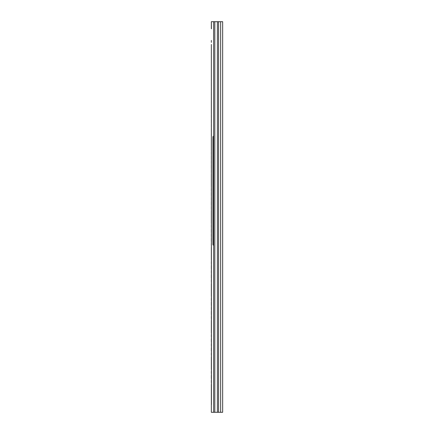 <?xml version="1.0" encoding="UTF-8"?>
<svg xmlns="http://www.w3.org/2000/svg" width="434" height="434" viewBox="0 0 434 434"><rect width="100%" height="100%" fill="white"/><g stroke="black" fill="none" stroke-linecap="round" stroke-linejoin="round"><path stroke-width="0.65" d="M211.347 412.3L211.347 404.879L211.347 412.3L222.653 412.3L222.653 21.7L222.653 412.3M211.347 387.633L211.347 404.879A0.57 0.57 0 0 1 211.423 404.596L211.347 46.367M211.347 21.7L211.423 28.834A0.57 0.57 0 0 1 211.347 28.552L211.347 21.7L222.653 21.7M211.347 391.647L211.347 393.567M211.347 389.553L211.347 384.432M211.347 378.491L211.347 375.296M211.347 369.356L211.347 357.025M211.347 351.084L211.347 347.884M211.347 341.949L211.347 338.748M211.347 332.807L211.347 320.476M211.347 314.536L211.347 311.335M211.347 305.4L211.347 302.2M211.347 296.265L211.347 283.928M211.347 277.988L211.347 274.793M211.347 268.852L211.347 265.651M211.347 259.716L211.347 247.38M211.347 241.44L211.347 238.244M211.347 232.304L211.347 229.109M211.347 223.168L211.347 210.832M211.347 204.891L211.347 201.696M211.347 195.756L211.347 192.56M211.347 186.62L211.347 174.284M211.347 168.349L211.347 165.148M211.347 159.207L211.347 156.012M211.347 150.072L211.347 137.735M211.347 131.8L211.347 128.6M211.347 122.665L211.347 119.464M211.347 113.524L211.347 101.193M211.347 95.252L211.347 92.051M211.347 86.116L211.347 82.916M211.347 76.975L211.347 64.644M211.347 58.704L211.347 55.509M211.347 49.568L211.347 44.447M211.347 40.433L211.347 42.353M211.347 51.489L211.347 53.583M211.347 60.63L211.347 62.718M211.347 78.901L211.347 80.995M211.347 88.037L211.347 90.131M211.347 97.173L211.347 99.267M211.347 115.449L211.347 117.543M211.347 124.585L211.347 126.679M211.347 133.721L211.347 135.815M211.347 151.998L211.347 154.086M211.347 161.133L211.347 163.227M211.347 170.269L211.347 172.363M211.347 188.546L211.347 190.634M211.347 197.682L211.347 199.77M211.347 206.817L211.347 208.911M211.347 225.089L211.347 227.183M211.347 234.23L211.347 236.318M211.347 243.365L211.347 245.454M211.347 261.637L211.347 263.731M211.347 270.773L211.347 272.867M211.347 279.914L211.347 282.002M211.347 298.185L211.347 300.279M211.347 307.321L211.347 309.415M211.347 316.457L211.347 318.551M211.347 334.733L211.347 336.827M211.347 343.869L211.347 345.963M211.347 353.005L211.347 355.099M211.347 371.282L211.347 373.37M211.347 380.417L211.347 382.511M211.347 404.879A0.57 0.57 0 0 1 211.423 404.596M211.347 28.552A0.57 0.57 0 0 0 211.423 28.834A0.57 0.57 0 0 1 211.347 28.552M222.653 398.021L222.653 407.163M222.653 29.979L222.653 36.261M222.653 372.898L222.653 378.605M222.653 359.195L222.653 364.902M218.595 412.3L218.595 21.7M213.631 412.3L213.631 21.7M213.631 136.005A1.145 1.145 0 0 0 212.948 137.052L212.948 244.413A1.145 1.145 0 0 0 213.631 245.46M220.656 412.3L220.656 21.7M217.401 412.3L217.401 21.7M214.814 412.3L214.814 21.7"/></g></svg>

